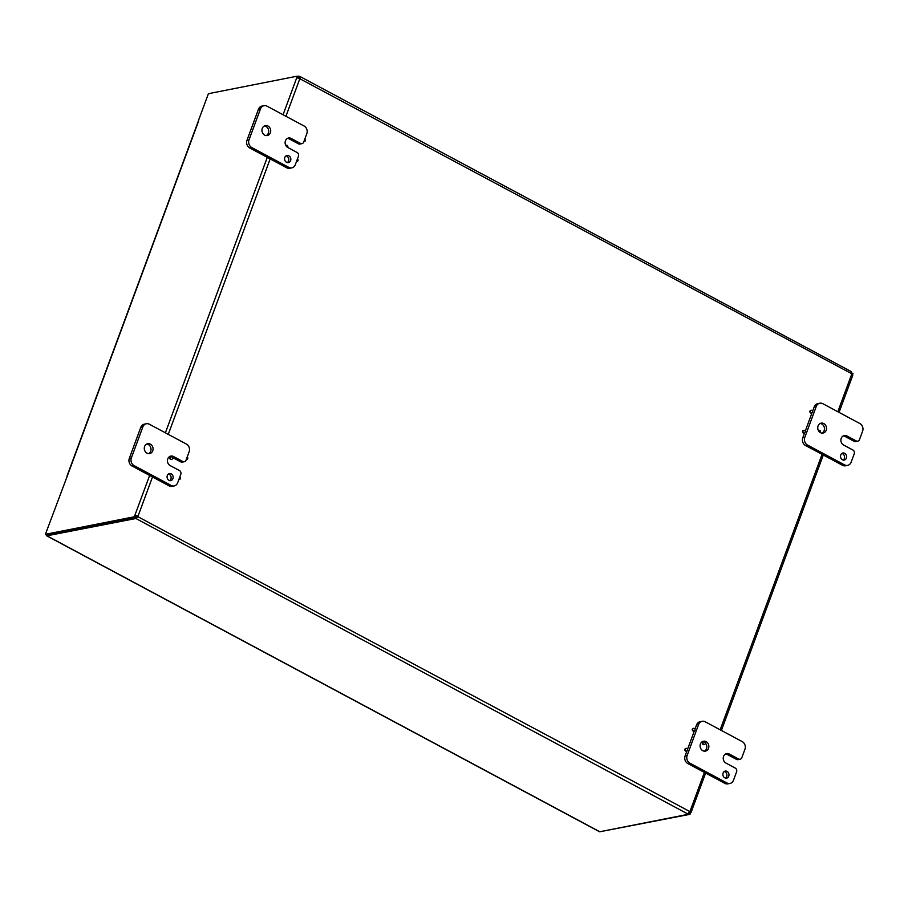 <?xml version="1.0" encoding="UTF-8"?>
<svg xmlns="http://www.w3.org/2000/svg" width="908" height="908" viewBox="0 0 908 908"><rect width="100%" height="100%" fill="white"/><g stroke="black" fill="none" stroke-linecap="round" stroke-linejoin="round"><path stroke-width="1.36" d="M811.968 410.382A1.385 1.192 -101.2 0 1 811.775 412.981A1.385 1.192 -101.2 0 1 811.241 410.268A1.385 1.192 -101.2 0 1 811.968 410.382M811.559 412.992A1.385 1.192 -101.2 0 1 809.913 411.937A1.385 1.192 -101.2 0 1 811.037 410.325M818.471 430.653A1.385 1.192 -101.2 0 1 820.299 432.537M804.556 430.415A1.385 1.192 -101.2 0 1 804.363 433.014A1.385 1.192 -101.2 0 1 803.83 430.301A1.385 1.192 -101.2 0 1 804.556 430.415M804.159 433.025A1.385 1.192 -101.2 0 1 802.502 431.97A1.385 1.192 -101.2 0 1 803.625 430.358M704.529 741.972A1.385 1.192 -101.2 0 1 704.336 744.56A1.385 1.192 -101.2 0 1 703.802 741.847A1.385 1.192 -101.2 0 1 704.529 741.972M704.12 744.583A1.385 1.192 -101.2 0 1 702.474 743.527A1.385 1.192 -101.2 0 1 703.598 741.915M694.314 728.432A1.385 1.192 -101.2 0 1 694.132 731.031A1.385 1.192 -101.2 0 1 693.587 728.318A1.385 1.192 -101.2 0 1 694.314 728.432M693.916 731.053A1.385 1.192 -101.2 0 1 692.271 729.987A1.385 1.192 -101.2 0 1 693.383 728.386M686.902 748.464A1.385 1.192 -101.2 0 1 686.72 751.064A1.385 1.192 -101.2 0 1 686.176 748.351A1.385 1.192 -101.2 0 1 686.902 748.464M686.505 751.086A1.385 1.192 -101.2 0 1 684.859 750.019A1.385 1.192 -101.2 0 1 685.971 748.419M297.449 158.957A1.385 1.192 -101.2 0 1 296.541 161.42M304.861 138.924A1.385 1.192 -101.2 0 1 303.953 141.387M285.838 145.507A1.385 1.192 -101.2 0 1 287.643 147.402M179.795 477.018A1.385 1.192 -101.2 0 1 178.887 479.481M171.884 456.837A1.385 1.192 -101.2 0 1 171.68 459.425A1.385 1.192 -101.2 0 1 171.147 456.713A1.385 1.192 -101.2 0 1 171.873 456.826M171.464 459.448A1.385 1.192 -101.2 0 1 169.819 458.381A1.385 1.192 -101.2 0 1 170.942 456.769M187.207 456.985A1.385 1.192 -101.2 0 1 186.299 459.437M198.443 120.877L198.704 120.764A2.429 0.704 -159.7 0 0 198.387 120.968L66.999 476.132M198.704 120.764L67.271 476.076A2.429 0.704 -159.7 0 0 67.192 476.098M600.699 831.58L690.023 814.306L688.536 813.602M688.661 813.579A1.612 0.658 118.2 0 1 689.297 812.127L689.149 811.514M851.647 372.961A1.612 0.658 118.2 0 1 851.647 372.95L853.021 373.687A1.612 0.658 -61.8 0 0 852.601 375.095L851.761 374.039A1.612 1.396 -101.2 0 1 851.647 373.687L851.647 372.677M152.51 476.972L138.107 515.914L136.245 516.062A1.612 0.658 -61.8 0 0 135.61 517.515L134.236 516.788A1.612 0.658 118.2 0 1 134.872 515.324L138.107 515.914A1.612 1.396 -101.2 0 1 138.22 516.266L135.894 518.502L46.932 535.799A2.429 0.999 118.2 0 1 46.592 535.754A2.429 0.999 118.2 0 1 46.308 534.801M135.428 518.332L135.984 516.8L137.38 516.436A1.612 1.396 78.8 0 0 137.267 516.073M688.741 812.671L688.287 814.294L599.802 831.751A2.429 0.999 118.2 0 1 599.462 831.717A2.429 0.999 118.2 0 1 599.235 831.456M67.271 476.087L45.4 534.313L46.773 535.05L135.61 517.515M198.353 120.832L208.397 93.694L297.234 76.158L298.596 76.896A1.612 0.658 -61.8 0 0 298.176 78.304L296.803 77.566A1.612 0.658 118.2 0 1 297.234 76.158M299.526 78.565L298.244 77.736M298.414 77.702L298.982 76.17L297.722 76.42M298.982 76.17L300.173 76.59M688.321 813.262L689.694 811.491A1.612 1.396 -101.2 0 1 690.001 811.355L690.67 812.853A1.612 0.658 -61.8 0 0 690.023 814.306M688.014 814.079L135.894 518.502L136.461 516.981M689.694 811.491L137.38 516.436M299.595 78.258L298.891 77.884L299.334 78.633L299.447 76.351L300.173 78.463A1.612 1.396 -101.2 0 1 299.867 78.599L297.075 77.872M851.545 371.758L300.23 76.624M299.549 78.587L851.647 373.687M705.63 773.071L691.124 812.274L690.67 812.853L689.41 811.797M136.245 516.062L134.872 515.324L149.638 475.429M134.236 516.788L45.4 534.313M287.337 162.566A3.609 3.121 78.8 0 0 286.02 155.904M288.903 155.801A3.609 3.121 -101.2 0 1 288.404 162.577A3.609 3.121 -101.2 0 1 287.007 155.495A3.609 3.121 -101.2 0 1 288.903 155.801M298.38 143.804A2.883 2.486 78.8 0 0 299.901 144.043L301.944 143.646A2.883 2.486 -101.2 0 1 300.435 143.396L298.38 143.804L289.119 138.845A5.051 4.358 78.8 0 0 287.518 138.368M300.435 143.396L291.173 138.447A5.051 4.358 -101.2 0 0 288.517 138.016A5.051 4.358 -101.2 0 0 285.123 142.272A5.051 4.358 -101.2 0 0 287.813 147.505L297.086 152.465A2.883 2.486 -101.2 0 1 298.437 156.289L295.338 164.677A5.766 4.983 -101.2 0 1 291.82 167.855A5.766 4.983 -101.2 0 1 288.789 167.367L251.743 147.539A5.766 4.983 -101.2 0 1 249.019 139.889L260.494 108.869A5.766 4.983 -101.2 0 1 264.012 105.691A5.766 4.983 -101.2 0 1 267.043 106.179L304.089 126.008A5.766 4.983 -101.2 0 1 306.813 133.658L303.703 142.057A2.883 2.486 -101.2 0 1 301.944 143.646M268.008 126.042A5.051 4.358 -101.2 0 1 270.709 131.274A5.051 4.358 -101.2 0 1 267.315 135.53A5.051 4.358 -101.2 0 1 262.06 131.422A5.051 4.358 -101.2 0 1 265.363 125.622A5.051 4.358 -101.2 0 1 268.008 126.042M264.012 105.691L261.958 106.1A5.766 4.983 78.8 0 0 258.451 109.266L246.976 140.286A5.766 4.983 78.8 0 0 249.689 147.936L286.746 167.776A5.766 4.983 78.8 0 0 289.777 168.252L291.82 167.855M266.26 135.587A5.051 4.358 78.8 0 0 268.677 131.07A5.051 4.358 78.8 0 0 265.965 126.45A5.051 4.358 78.8 0 0 264.364 125.974M169.683 480.638A3.609 3.121 78.8 0 0 168.366 473.976M171.237 473.874A3.609 3.121 -101.2 0 1 170.738 480.638A3.609 3.121 -101.2 0 1 169.342 473.567A3.609 3.121 -101.2 0 1 171.237 473.874M180.726 461.877A2.883 2.486 78.8 0 0 182.236 462.115L184.29 461.718A2.883 2.486 -101.2 0 1 182.769 461.468L180.726 461.877L172.463 457.45M182.769 461.468L173.507 456.508A5.051 4.358 -101.2 0 0 170.863 456.088A5.051 4.358 -101.2 0 0 167.458 460.345A5.051 4.358 -101.2 0 0 170.159 465.577L179.421 470.526A2.883 2.486 -101.2 0 1 180.783 474.351L177.673 482.75A5.766 4.983 -101.2 0 1 174.166 485.928A5.766 4.983 -101.2 0 1 171.135 485.44L134.078 465.611A5.766 4.983 -101.2 0 1 131.365 457.961L142.84 426.942A5.766 4.983 -101.2 0 1 146.347 423.764A5.766 4.983 -101.2 0 1 149.377 424.24L186.435 444.08A5.766 4.983 -101.2 0 1 189.148 451.73L186.049 460.129A2.883 2.486 -101.2 0 1 184.29 461.718M150.353 444.114A5.051 4.358 -101.2 0 1 153.055 449.346A5.051 4.358 -101.2 0 1 149.65 453.591A5.051 4.358 -101.2 0 1 144.395 449.494A5.051 4.358 -101.2 0 1 147.698 443.694A5.051 4.358 -101.2 0 1 150.353 444.114M146.347 423.764L144.304 424.172A5.766 4.983 78.8 0 0 140.785 427.339L129.311 458.358A5.766 4.983 78.8 0 0 132.035 466.008L169.081 485.848A5.766 4.983 78.8 0 0 172.111 486.325L174.166 485.928M148.606 453.659A5.051 4.358 78.8 0 0 151.012 449.142A5.051 4.358 78.8 0 0 148.31 444.523A5.051 4.358 78.8 0 0 146.71 444.035M171.067 456.724A5.051 4.358 78.8 0 0 169.864 456.44M843.123 460.095A3.609 3.121 78.8 0 0 841.807 453.433M844.69 453.33A3.609 3.121 -101.2 0 1 844.19 460.095A3.609 3.121 -101.2 0 1 842.794 453.024A3.609 3.121 -101.2 0 1 844.69 453.33M854.178 441.333A2.883 2.486 78.8 0 0 855.688 441.572L857.731 441.174A2.883 2.486 -101.2 0 1 856.221 440.925L854.178 441.333L844.917 436.373A5.051 4.358 78.8 0 0 843.316 435.897M856.221 440.925L846.96 435.965A5.051 4.358 -101.2 0 0 844.304 435.545A5.051 4.358 -101.2 0 0 840.91 439.801A5.051 4.358 -101.2 0 0 843.611 445.034L852.873 449.982A2.883 2.486 -101.2 0 1 854.235 453.807L851.125 462.206A5.766 4.983 -101.2 0 1 847.607 465.384A5.766 4.983 -101.2 0 1 844.576 464.896L807.53 445.068A5.766 4.983 -101.2 0 1 804.806 437.418L816.281 406.398A5.766 4.983 -101.2 0 1 819.799 403.22A5.766 4.983 -101.2 0 1 822.83 403.697L859.876 423.537A5.766 4.983 -101.2 0 1 862.6 431.186L859.49 439.586A2.883 2.486 -101.2 0 1 857.731 441.174M823.806 423.571A5.051 4.358 -101.2 0 1 826.496 428.803A5.051 4.358 -101.2 0 1 823.102 433.048A5.051 4.358 -101.2 0 1 817.847 428.951A5.051 4.358 -101.2 0 1 821.15 423.151A5.051 4.358 -101.2 0 1 823.806 423.571M804.556 432.957L802.763 437.815A5.766 4.983 78.8 0 0 805.475 445.465L842.533 465.305A5.766 4.983 78.8 0 0 845.564 465.781L847.607 465.384M819.799 403.22L817.756 403.629A5.766 4.983 78.8 0 0 814.238 406.795L812.626 411.165M811.968 412.913L805.214 431.198M822.046 433.116A5.051 4.358 78.8 0 0 824.464 428.599A5.051 4.358 78.8 0 0 821.751 423.979A5.051 4.358 78.8 0 0 820.151 423.491M725.469 778.167A3.609 3.121 78.8 0 0 724.153 771.505M727.036 771.391A3.609 3.121 -101.2 0 1 726.536 778.167A3.609 3.121 -101.2 0 1 725.14 771.096A3.609 3.121 -101.2 0 1 727.036 771.391M736.513 759.406A2.883 2.486 78.8 0 0 738.034 759.644L740.077 759.236A2.883 2.486 -101.2 0 1 738.567 758.997L736.513 759.406L727.251 754.446A5.051 4.358 78.8 0 0 725.651 753.969M738.567 758.997L729.306 754.037A5.051 4.358 -101.2 0 0 726.65 753.617A5.051 4.358 -101.2 0 0 723.256 757.874A5.051 4.358 -101.2 0 0 725.946 763.095L735.208 768.055A2.883 2.486 -101.2 0 1 736.57 771.879L733.471 780.278A5.766 4.983 -101.2 0 1 729.953 783.456A5.766 4.983 -101.2 0 1 726.922 782.968L689.876 763.14A5.766 4.983 -101.2 0 1 687.152 755.49L698.627 724.459A5.766 4.983 -101.2 0 1 702.145 721.293A5.766 4.983 -101.2 0 1 705.175 721.769L742.222 741.609A5.766 4.983 -101.2 0 1 744.946 749.259L741.836 757.658A2.883 2.486 -101.2 0 1 740.077 759.236M706.14 741.643A5.051 4.358 -101.2 0 1 708.842 746.864A5.051 4.358 -101.2 0 1 705.448 751.12A5.051 4.358 -101.2 0 1 700.193 747.023A5.051 4.358 -101.2 0 1 703.496 741.223A5.051 4.358 -101.2 0 1 706.14 741.643M686.913 751.007L685.109 755.887A5.766 4.983 78.8 0 0 687.821 763.537L724.879 783.377A5.766 4.983 78.8 0 0 727.898 783.854L729.953 783.456M702.145 721.293L700.091 721.69A5.766 4.983 78.8 0 0 696.584 724.868L694.972 729.215M694.325 730.974L687.56 749.259M703.711 741.87A5.051 4.358 78.8 0 0 702.497 741.564M704.392 751.188A5.051 4.358 78.8 0 0 705.221 742.892M136.824 517.095L135.916 516.607M46.932 535.799L599.802 831.751M690.001 811.355L704.404 772.413M720.158 729.794L822.058 454.341M837.823 411.733L851.761 374.039M165.392 432.821L267.293 157.356M283.058 114.748L296.803 77.566M299.867 78.599L285.929 116.292M270.164 158.9L168.275 434.364M291.173 138.447L289.119 138.845M288.789 167.367L286.746 167.776M249.689 147.936L251.743 147.539M249.019 139.889L246.976 140.286M258.451 109.266L260.494 108.869M173.507 456.508L171.464 456.917M171.135 485.44L169.081 485.848M132.035 466.008L134.078 465.611M131.365 457.961L129.311 458.358M140.785 427.339L142.84 426.942M846.96 435.965L844.917 436.373M844.576 464.896L842.533 465.305M805.475 445.465L807.53 445.068M804.806 437.418L802.763 437.815M814.238 406.795L816.281 406.398M729.306 754.037L727.251 754.446M726.922 782.968L724.879 783.377M687.821 763.537L689.876 763.14M687.152 755.49L685.109 755.887M696.584 724.868L698.627 724.459M46.592 535.754L599.462 831.717M721.395 730.463L823.295 454.999M839.049 412.391L852.76 375.344"/></g></svg>
